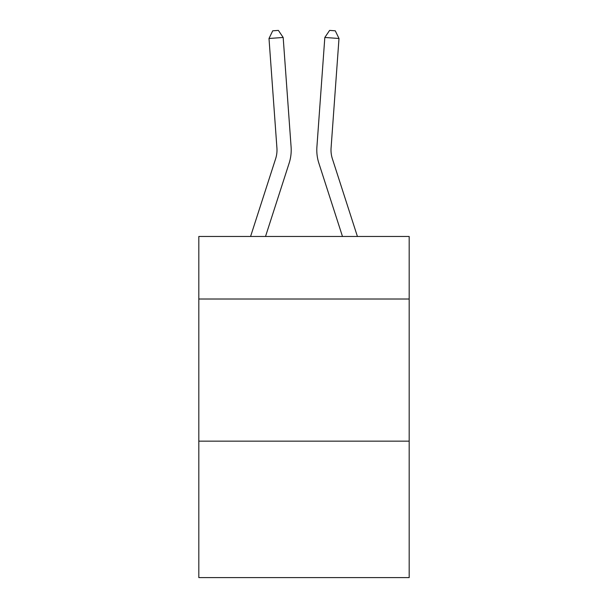 <?xml version="1.0" encoding="UTF-8"?>
<svg xmlns="http://www.w3.org/2000/svg" width="608" height="608" viewBox="0 0 608 608"><rect width="100%" height="100%" fill="white"/><g stroke="black" fill="none" stroke-linecap="round" stroke-linejoin="round"><path stroke-width="0.91" d="M409.184 299.014L409.184 236.474L198.816 236.474L198.816 299.014L409.184 299.014L409.184 577.6L198.816 577.6L198.816 299.014M409.184 441.15L198.816 441.15M289.15 163.142L265.514 236.474L289.15 163.142A42.644 42.644 122.1 0 0 291.095 146.976L283.176 37.468L291.095 146.976L283.176 37.468L291.095 146.976L283.176 37.468L291.095 146.976L283.176 37.468L291.095 146.976L283.176 37.468L291.095 146.976L283.176 37.468L291.095 146.976L283.176 37.468L291.095 146.976L283.176 37.468L291.095 146.976L283.176 37.468L291.095 146.976L283.176 37.468L291.095 146.976L283.176 37.468L291.095 146.976L283.176 37.468L291.095 146.976L283.176 37.468L291.095 146.976L283.176 37.468L291.095 146.976L283.176 37.468L291.095 146.976L283.176 37.468L291.095 146.976L283.176 37.468L291.095 146.976L283.176 37.468L291.095 146.976L283.176 37.468L291.095 146.976L283.176 37.468L291.095 146.976L283.176 37.468L291.095 146.976L283.176 37.468L269.002 38.486L272.718 30.81L278.388 30.4L283.176 37.468M275.622 158.779A28.424 28.424 -57.9 0 0 276.921 148.002A28.424 28.424 -57.9 0 1 275.622 158.779A28.424 28.424 -57.9 0 0 276.921 148.002A28.424 28.424 -57.9 0 1 275.622 158.779A28.424 28.424 -57.9 0 0 276.921 148.002A28.424 28.424 -57.9 0 1 275.622 158.779A28.424 28.424 -57.9 0 0 276.921 148.002A28.424 28.424 -57.9 0 1 275.622 158.779A28.424 28.424 -57.9 0 0 276.921 148.002A28.424 28.424 -57.9 0 1 275.622 158.779A28.424 28.424 -57.9 0 0 276.921 148.002A28.424 28.424 -57.9 0 1 275.622 158.779A28.424 28.424 -57.9 0 0 276.921 148.002A28.424 28.424 -57.9 0 1 275.622 158.779A28.424 28.424 -57.9 0 0 276.921 148.002A28.424 28.424 -57.9 0 1 275.622 158.779A28.424 28.424 -57.9 0 0 276.921 148.002A28.424 28.424 -57.9 0 1 275.622 158.779A28.424 28.424 -57.9 0 0 276.921 148.002A28.424 28.424 -57.9 0 1 275.622 158.779A28.424 28.424 -57.9 0 0 276.921 148.002A28.424 28.424 -57.9 0 1 275.622 158.779A28.424 28.424 -57.9 0 0 276.921 148.002A28.424 28.424 -57.9 0 1 275.622 158.779A28.424 28.424 -57.9 0 0 276.921 148.002A28.424 28.424 -57.9 0 1 275.622 158.779A28.424 28.424 -57.9 0 0 276.921 148.002A28.424 28.424 -57.9 0 1 275.622 158.779A28.424 28.424 -57.9 0 0 276.921 148.002A28.424 28.424 -57.9 0 1 275.622 158.779A28.424 28.424 -57.9 0 0 276.921 148.002A28.424 28.424 -57.9 0 1 275.622 158.779A28.424 28.424 -57.9 0 0 276.921 148.002A28.424 28.424 -57.9 0 1 275.622 158.779A28.424 28.424 -57.9 0 0 276.921 148.002A28.424 28.424 -57.9 0 1 275.622 158.779A28.424 28.424 -57.9 0 0 276.921 148.002A28.424 28.424 -57.9 0 1 275.622 158.779A28.424 28.424 -57.9 0 0 276.921 148.002A28.424 28.424 -57.9 0 1 275.622 158.779A28.424 28.424 -57.9 0 0 276.921 148.002A28.424 28.424 -57.9 0 1 275.622 158.779L250.58 236.474L275.622 158.779A28.424 28.424 -32.5 0 0 276.921 148.002L269.002 38.486M332.378 158.779A28.424 28.424 57.9 0 1 331.079 148.002A28.424 28.424 57.9 0 0 332.378 158.779A28.424 28.424 57.9 0 1 331.079 148.002A28.424 28.424 57.9 0 0 332.378 158.779A28.424 28.424 57.9 0 1 331.079 148.002A28.424 28.424 57.9 0 0 332.378 158.779A28.424 28.424 57.9 0 1 331.079 148.002A28.424 28.424 57.9 0 0 332.378 158.779A28.424 28.424 57.9 0 1 331.079 148.002A28.424 28.424 57.9 0 0 332.378 158.779A28.424 28.424 57.9 0 1 331.079 148.002A28.424 28.424 57.9 0 0 332.378 158.779A28.424 28.424 57.9 0 1 331.079 148.002A28.424 28.424 57.9 0 0 332.378 158.779A28.424 28.424 57.9 0 1 331.079 148.002A28.424 28.424 57.9 0 0 332.378 158.779A28.424 28.424 57.9 0 1 331.079 148.002A28.424 28.424 57.9 0 0 332.378 158.779A28.424 28.424 57.9 0 1 331.079 148.002A28.424 28.424 57.9 0 0 332.378 158.779A28.424 28.424 57.9 0 1 331.079 148.002A28.424 28.424 57.9 0 0 332.378 158.779A28.424 28.424 57.9 0 1 331.079 148.002A28.424 28.424 57.9 0 0 332.378 158.779A28.424 28.424 57.9 0 1 331.079 148.002A28.424 28.424 57.9 0 0 332.378 158.779A28.424 28.424 57.9 0 1 331.079 148.002A28.424 28.424 57.9 0 0 332.378 158.779A28.424 28.424 57.9 0 1 331.079 148.002A28.424 28.424 57.9 0 0 332.378 158.779A28.424 28.424 57.9 0 1 331.079 148.002A28.424 28.424 57.9 0 0 332.378 158.779A28.424 28.424 57.9 0 1 331.079 148.002A28.424 28.424 57.9 0 0 332.378 158.779A28.424 28.424 57.9 0 1 331.079 148.002A28.424 28.424 57.9 0 0 332.378 158.779A28.424 28.424 57.9 0 1 331.079 148.002A28.424 28.424 57.9 0 0 332.378 158.779A28.424 28.424 57.9 0 1 331.079 148.002A28.424 28.424 57.9 0 0 332.378 158.779A28.424 28.424 57.9 0 1 331.079 148.002A28.424 28.424 57.9 0 0 332.378 158.779L357.42 236.474L332.378 158.779A28.424 28.424 32.5 0 1 331.079 148.002L338.998 38.486L324.824 37.468L316.905 146.976A42.644 42.644 -122.1 0 0 318.85 163.142L342.486 236.474L318.85 163.142M324.824 37.468L316.905 146.976L324.824 37.468L316.905 146.976L324.824 37.468L316.905 146.976L324.824 37.468L316.905 146.976L324.824 37.468L316.905 146.976L324.824 37.468L316.905 146.976L324.824 37.468L316.905 146.976L324.824 37.468L316.905 146.976L324.824 37.468L316.905 146.976L324.824 37.468L316.905 146.976L324.824 37.468L316.905 146.976L324.824 37.468L316.905 146.976L324.824 37.468L316.905 146.976L324.824 37.468L316.905 146.976L324.824 37.468L316.905 146.976L324.824 37.468L316.905 146.976L324.824 37.468L316.905 146.976L324.824 37.468L316.905 146.976L324.824 37.468L316.905 146.976L324.824 37.468L316.905 146.976L324.824 37.468L316.905 146.976L324.824 37.468L329.612 30.4L335.282 30.81L338.998 38.486"/></g></svg>
